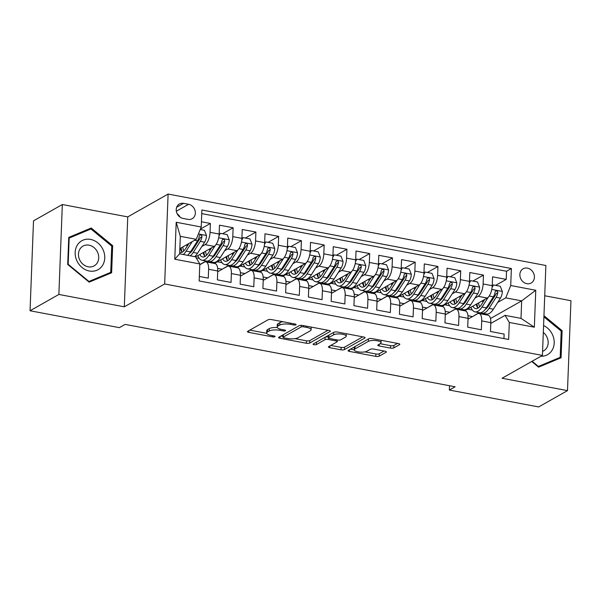 <?xml version="1.0" encoding="UTF-8"?>
<svg xmlns="http://www.w3.org/2000/svg" width="601" height="601" viewBox="0 0 601 601"><rect width="100%" height="100%" fill="white"/><g stroke="black" fill="none" stroke-linecap="round" stroke-linejoin="round"><path stroke-width="0.9" d="M295.947 324.795A1.75 0.533 -177.8 0 0 296.135 324.57A1.75 0.533 -177.8 0 0 295.174 324.052L271.442 319.567A2.509 0.759 -177.8 0 0 268.076 319.785L247.702 331.316A2.509 0.759 -177.8 0 0 247.439 331.639A2.509 0.759 -177.8 0 0 248.806 332.376L272.538 336.868A1.75 0.533 -177.8 0 0 274.897 336.71A1.75 0.533 -177.8 0 0 275.085 336.485A1.75 0.533 -177.8 0 0 274.124 335.967L271.051 335.388A8.016 2.442 -177.8 0 1 266.664 333.029A8.016 2.442 -177.8 0 1 267.528 331.985L269.225 331.023A8.016 2.442 -177.8 0 1 279.998 330.325L283.063 330.911A1.75 0.533 -177.8 0 0 285.422 330.753A1.75 0.533 -177.8 0 0 285.61 330.527A1.75 0.533 -177.8 0 0 284.649 330.009L281.576 329.431A8.016 2.442 -177.8 0 1 277.189 327.072A8.016 2.442 -177.8 0 1 278.053 326.027L279.75 325.066A8.016 2.442 -177.8 0 1 290.523 324.367L293.589 324.953A1.75 0.533 -177.8 0 0 295.947 324.795M527.438 268.129A8.166 6.979 60.5 0 0 523.118 268.797A8.166 6.979 60.5 0 0 520.12 276.986A8.166 6.979 60.5 0 0 526.844 283.68A8.166 6.979 60.5 0 0 531.164 283.011A8.166 6.979 60.5 0 0 534.161 274.822A8.166 6.979 60.5 0 0 527.438 268.129M390.455 348.099A2.509 0.759 -177.8 0 0 393.82 347.881L399.537 344.643A2.509 0.759 -177.8 0 0 399.808 344.32A2.509 0.759 -177.8 0 0 398.433 343.577L372.072 338.596A2.509 0.759 -177.8 0 0 368.706 338.814L348.34 350.345A2.509 0.759 -177.8 0 0 348.069 350.668A2.509 0.759 -177.8 0 0 349.436 351.405L375.798 356.393A2.509 0.759 -177.8 0 0 379.163 356.175L386.067 352.269A2.509 0.759 -177.8 0 0 386.338 351.938A2.509 0.759 -177.8 0 0 384.963 351.202L373.687 349.068A2.509 0.759 -177.8 0 0 370.321 349.286L366.895 351.224A6.701 2.036 -177.8 0 1 359.323 352.021A6.701 2.036 -177.8 0 1 354.222 349.842A6.701 2.036 -177.8 0 1 354.943 348.963L368.353 341.376A6.701 2.036 -177.8 0 1 375.925 340.579A6.701 2.036 -177.8 0 1 381.026 342.765A6.701 2.036 -177.8 0 1 380.305 343.637L378.074 344.899A2.509 0.759 -177.8 0 0 377.804 345.229A2.509 0.759 -177.8 0 0 379.171 345.966L390.455 348.099L390.545 345.665A2.509 0.759 -177.8 0 0 393.91 345.447L397.516 343.404M502.068 378.254L567.494 390.627L538.669 406.945L449.353 390.049L455.115 386.789L125.136 324.39L119.374 327.65L30.05 310.762L58.875 294.445L124.302 306.818L164.659 283.972L542.425 355.416L502.068 378.254M330.062 331.504A2.509 0.759 -177.8 0 0 330.332 331.181A2.509 0.759 -177.8 0 0 328.965 330.445L302.603 325.457A2.509 0.759 -177.8 0 0 299.238 325.674L278.864 337.206A2.509 0.759 -177.8 0 0 278.594 337.537A2.509 0.759 -177.8 0 0 279.968 338.273L306.33 343.254A2.509 0.759 -177.8 0 0 309.695 343.036L330.062 331.504L330.092 330.835M337.341 332.03L363.695 337.011A2.509 0.759 -177.8 0 1 365.07 337.747A2.509 0.759 -177.8 0 1 364.799 338.078L344.426 349.602A2.509 0.759 -177.8 0 1 341.06 349.82L329.784 347.694A2.509 0.759 -177.8 0 1 328.409 346.95A2.509 0.759 -177.8 0 1 328.679 346.627L336.943 341.954A2.509 0.759 -177.8 0 0 337.214 341.623A2.509 0.759 -177.8 0 0 335.839 340.887L328.356 339.475A2.509 0.759 -177.8 0 0 324.991 339.693L316.389 344.561A1.75 0.533 -177.8 0 1 314.406 344.764A1.75 0.533 -177.8 0 1 313.076 344.193A1.75 0.533 -177.8 0 1 313.264 343.967L333.976 332.248A2.509 0.759 -177.8 0 1 337.341 332.03M495.652 285.385L506.222 279.397L492.572 276.821L492.227 285.685L483.129 283.965A10.209 4.297 100.7 0 1 478.141 296.301L474.97 298.096M472.897 281.08L483.467 275.1L469.809 272.516L469.471 281.388L460.366 279.66A10.209 4.297 100.7 0 1 455.385 291.996L452.207 293.791M450.134 276.776L460.712 270.796L447.054 268.211L446.716 277.084L437.611 275.363A10.209 4.297 100.7 0 1 432.622 287.691L429.452 289.487M427.379 272.471L437.949 266.491L424.298 263.907L423.96 272.779L414.855 271.059A10.209 4.297 100.7 0 1 409.867 283.387L406.697 285.182M404.623 268.174L415.193 262.186L401.543 259.602L401.198 268.474L392.1 266.754A10.209 4.297 100.7 0 1 387.112 279.082L383.941 280.877M381.868 263.869L392.438 257.882L378.78 255.297L378.442 264.17L369.337 262.449A10.209 4.297 100.7 0 1 364.356 274.777L361.186 276.573M359.105 259.564L369.683 253.577L356.025 251L355.687 259.865L346.582 258.145A10.209 4.297 100.7 0 1 341.601 270.48L338.423 272.276M336.35 255.26L346.927 249.272L333.27 246.695L332.931 255.56L323.826 253.84A10.209 4.297 100.7 0 1 318.838 266.175L315.668 267.971M313.594 250.955L324.164 244.975L310.514 242.391L310.169 251.263L301.071 249.535A10.209 4.297 100.7 0 1 296.083 261.871L292.912 263.666M290.839 246.65L301.409 240.67L287.759 238.086L287.413 246.958L278.308 245.238A10.209 4.297 100.7 0 1 273.327 257.566L270.157 259.362M268.084 242.346L278.654 236.366L264.996 233.781L264.658 242.654L255.553 240.933A10.209 4.297 100.7 0 1 250.572 253.261L247.394 255.057M245.321 238.049L255.898 232.061L242.241 229.477L241.903 238.349L232.797 236.629A10.209 4.297 100.7 0 1 227.809 248.957L224.639 250.752M222.565 233.744L233.135 227.756L219.485 225.18L219.14 234.044A10.209 4.297 100.7 0 1 214.159 246.38L195.603 256.882M199.329 276.445L208.284 278.135L208.622 269.263A10.209 4.297 100.7 0 0 205.91 261.841A10.209 4.297 100.7 0 0 204.385 262.156L199.78 264.763M205.91 261.841L215.008 263.561A10.209 4.297 100.7 0 1 217.727 270.983L217.382 279.856L231.039 282.44L231.377 273.568A10.209 4.297 100.7 0 0 228.665 266.145A10.209 4.297 100.7 0 0 227.14 266.453L217.69 271.802M228.665 266.145L237.763 267.866A10.209 4.297 -79.3 0 1 240.483 275.288L240.137 284.16L253.795 286.745L254.133 277.872A10.209 4.297 100.7 0 0 251.421 270.45A10.209 4.297 100.7 0 0 249.896 270.758L240.453 276.107M251.421 270.45L260.526 272.17A10.209 4.297 -79.3 0 1 263.238 279.593L262.9 288.465L276.55 291.042L276.896 282.177A10.209 4.297 100.7 0 0 274.176 274.755A10.209 4.297 100.7 0 0 272.651 275.063L263.208 280.412M274.176 274.755L283.281 276.475A10.209 4.297 -79.3 0 1 285.993 283.897L285.655 292.77L299.306 295.346L299.651 286.474A10.209 4.297 100.7 0 0 296.932 279.052A10.209 4.297 100.7 0 0 295.414 279.367L285.963 284.716M296.932 279.052L306.037 280.78A10.209 4.297 -79.3 0 1 308.749 288.202L308.411 297.067L322.068 299.651L322.406 290.779A10.209 4.297 100.7 0 0 319.694 283.356A10.209 4.297 100.7 0 0 318.169 283.672L308.719 289.021M319.694 283.356L328.792 285.077A10.209 4.297 -79.3 0 1 331.512 292.499L331.166 301.371L344.824 303.956L345.162 295.083A10.209 4.297 100.7 0 0 342.45 287.661A10.209 4.297 100.7 0 0 340.925 287.977L331.482 293.326M342.45 287.661L351.555 289.381A10.209 4.297 -79.3 0 1 354.267 296.804L353.929 305.676L367.579 308.26L367.917 299.388A10.209 4.297 100.7 0 0 365.205 291.966A10.209 4.297 100.7 0 0 363.68 292.281L354.237 297.623M365.205 291.966L374.31 293.686A10.209 4.297 -79.3 0 1 377.022 301.109L376.684 309.981L390.334 312.565L390.68 303.693A10.209 4.297 100.7 0 0 387.961 296.27A10.209 4.297 100.7 0 0 386.443 296.578L376.992 301.927M387.961 296.27L397.066 297.991A10.209 4.297 -79.3 0 1 399.778 305.413L399.44 314.285L413.097 316.862L413.435 307.997A10.209 4.297 100.7 0 0 410.723 300.575A10.209 4.297 100.7 0 0 409.198 300.883L399.748 306.232M410.723 300.575L419.821 302.295A10.209 4.297 -79.3 0 1 422.541 309.718L422.195 318.59L435.853 321.167L436.191 312.302A10.209 4.297 100.7 0 0 433.479 304.872A10.209 4.297 100.7 0 0 431.954 305.188L422.503 310.537M433.479 304.872L442.584 306.6A10.209 4.297 -79.3 0 1 445.296 314.022L444.958 322.887L458.608 325.472L458.946 316.599A10.209 4.297 100.7 0 0 456.234 309.177A10.209 4.297 100.7 0 0 454.709 309.492L445.266 314.841M456.234 309.177L465.339 310.897A10.209 4.297 -79.3 0 1 468.051 318.327L467.713 327.192L481.363 329.776L481.709 320.904A10.209 4.297 100.7 0 0 478.989 313.482A10.209 4.297 100.7 0 0 477.464 313.797L468.021 319.146M456.752 308.403L455.257 309.252M492.227 285.685A10.209 4.297 -79.3 0 1 487.246 298.021L464.701 310.777M433.997 304.098L432.502 304.947M469.471 281.388A10.209 4.297 -79.3 0 1 464.483 293.716L441.945 306.48M411.242 299.794L409.739 300.643M446.716 277.084A10.209 4.297 -79.3 0 1 441.727 289.412L419.182 302.175M388.479 295.497L386.984 296.338M423.96 272.779A10.209 4.297 -79.3 0 1 418.972 285.107L396.427 297.871M365.724 291.192L364.229 292.033M401.198 268.474A10.209 4.297 -79.3 0 1 396.217 280.802L373.672 293.566M342.968 286.887L341.473 287.736M378.442 264.17A10.209 4.297 -79.3 0 1 373.454 276.505L350.916 289.261M320.213 282.583L318.718 283.432M355.687 259.865A10.209 4.297 -79.3 0 1 350.699 272.2L328.154 284.957M297.45 278.278L295.955 279.127M332.931 255.56A10.209 4.297 -79.3 0 1 327.943 267.896L305.398 280.652M274.695 273.973L273.2 274.822M310.169 251.263A10.209 4.297 -79.3 0 1 305.188 263.591L282.643 276.355M251.939 269.676L250.444 270.518M287.413 246.958A10.209 4.297 -79.3 0 1 282.432 259.286L259.887 272.05M229.184 265.372L227.689 266.213M264.658 242.654A10.209 4.297 -79.3 0 1 259.67 254.982L237.125 267.745M206.421 261.067L204.926 261.908M241.903 238.349A10.209 4.297 -79.3 0 1 236.914 250.685L214.369 263.441M182.989 218.411L188 219.357A7.911 6.761 60.5 0 0 192.185 218.711A7.911 6.761 60.5 0 0 195.092 210.778A7.911 6.761 60.5 0 0 188.579 204.295L183.568 203.348A7.911 6.761 60.5 0 0 179.383 203.994A7.911 6.761 60.5 0 0 176.476 211.928A7.911 6.761 60.5 0 0 182.989 218.411M164.659 283.972L168.107 194.055L545.881 265.492L542.425 355.416M506.222 279.397L506.538 271.261L511.376 268.519L201.883 209.989L201.23 227.005L196.242 239.333L179.842 248.619M511.376 268.519L510.722 285.528L535.761 290.26L534.342 327.199L509.302 322.467L508.649 339.482L199.156 280.952L199.81 263.944L174.778 259.204L176.198 222.265L201.23 227.005M200.373 229.116L210.38 223.452L210.042 232.324A10.209 4.297 100.7 0 1 205.054 244.66L201.883 246.455M503.946 338.588L504.119 334.081L490.469 331.497L490.807 322.624A10.209 4.297 -79.3 0 0 488.095 315.202L478.989 313.482M233.135 227.756L232.797 236.629M255.898 232.061L255.553 240.933M278.654 236.366L278.308 245.238M301.409 240.67L301.071 249.535M324.164 244.975L323.826 253.84M346.927 249.272L346.582 258.145M369.683 253.577L369.337 262.449M392.438 257.882L392.1 266.754M415.193 262.186L414.855 271.059M437.949 266.491L437.611 275.363M460.712 270.796L460.366 279.66M483.467 275.1L483.129 283.965M506.538 271.261L201.741 213.618M210.38 223.452L201.433 221.761M490.484 318.522L521.668 300.876L505.742 297.863L497.726 302.401M479.508 312.708L478.013 313.557M196.242 239.333L180.315 236.321L179.639 253.817L195.573 256.83L199.81 263.944M124.302 306.818L127.758 216.901L62.331 204.528L58.875 294.445M62.331 204.528L33.506 220.845L30.05 310.762M567.494 390.627L570.95 300.71L544.716 295.752M127.758 216.901L168.107 194.055M449.518 385.729L449.353 390.049M490.777 323.443L505.065 315.36L520.999 318.372L521.668 300.876L535.761 290.26M449.548 312.415L456.437 308.343M445.213 311.423L449.556 312.242M426.793 308.11L433.674 304.046M422.458 307.119L426.8 307.937M404.037 303.805L410.919 299.741M399.703 302.814L404.037 303.633M381.274 299.501L388.163 295.437M376.947 298.509L381.282 299.328M358.519 295.204L365.408 291.132M354.192 294.205L358.527 295.023M335.764 290.899L342.645 286.827M331.429 289.9L335.771 290.726M313.008 286.594L319.89 282.523M308.674 285.595L313.016 286.422M290.245 282.29L297.134 278.225M285.918 281.298L290.253 282.117M267.49 277.985L274.379 273.921M263.163 276.993L267.498 277.812M244.735 273.68L251.616 269.616M240.4 272.689L244.742 273.508M221.979 269.376L228.861 265.311M217.645 268.384L221.987 269.203M472.303 316.719L479.192 312.648M467.976 315.72L472.311 316.547M199.787 264.583L206.105 261.007M196.144 257.791L199.292 258.385M217.292 261.788L222.047 262.69M240.047 266.093L244.802 266.994M262.81 270.397L267.565 271.291M285.565 274.702L290.321 275.596M308.321 278.999L313.076 279.901M331.076 283.304L335.831 284.205M353.831 287.609L358.594 288.51M376.594 291.913L381.35 292.815M399.349 296.218L404.105 297.112M422.105 300.523L426.86 301.417M444.86 304.82L449.616 305.721M509.302 322.467L505.065 315.36M505.742 297.863L510.722 285.528M467.623 309.124L472.378 310.026M180.315 236.321L176.198 222.265M179.639 253.817L174.778 259.204M534.342 327.199L520.999 318.372M180.015 217.126A7.911 6.761 60.5 0 0 177.145 213.738M89.143 282.162L111.628 272.771L112.665 245.696L91.224 227.997L68.747 237.387L67.703 264.47L89.143 282.162M531.712 361.471L538.601 367.151L561.079 357.768L562.123 330.685L543.95 315.69M86.499 230.837L68.717 238.116M86.386 230.739L91.224 227.997M111.733 246.222L112.665 245.696M561.184 331.219L562.123 330.685M282.951 321.745A8.016 2.442 -177.8 0 0 279.841 322.639L279.75 325.066M277.189 327.072L277.279 324.645A8.016 2.442 -177.8 0 1 278.143 323.601L279.841 322.639M277.324 327.553A8.016 2.442 -177.8 0 0 269.316 328.597L269.225 331.023M266.664 333.029L266.754 330.603A8.016 2.442 -177.8 0 1 267.618 329.558L269.316 328.597M249.813 330.122L266.709 333.315M294.911 338.648L306.42 340.827A2.509 0.759 -177.8 0 0 309.785 340.609L328.048 330.272M280.975 336.012L283.086 336.41M303.475 326.816A1.75 0.533 -177.8 0 0 301.124 326.974L283.236 337.093A1.75 0.533 -177.8 0 0 283.048 337.319A1.75 0.533 -177.8 0 0 284.01 337.837L287.248 338.453A8.016 2.442 -177.8 0 0 298.021 337.754L310.244 330.835A8.016 2.442 -177.8 0 0 311.108 329.791A8.016 2.442 -177.8 0 0 306.713 327.432L303.475 326.816L303.52 325.629M283.221 334.742A1.75 0.533 -177.8 0 0 283.146 334.892L283.048 337.319M311.108 329.791L311.198 327.357A8.016 2.442 -177.8 0 0 311.153 327.079M362.779 336.838L344.523 347.175L344.426 349.602M330.79 345.432L341.158 347.393A2.509 0.759 -177.8 0 0 344.523 347.175M328.597 337.071L328.446 337.041A2.509 0.759 -177.8 0 0 325.261 337.176M345.515 337.101A6.701 2.036 -177.8 0 0 346.236 336.222A6.701 2.036 -177.8 0 0 341.135 334.043A6.701 2.036 -177.8 0 0 333.563 334.84L328.837 337.514A2.509 0.759 -177.8 0 0 328.567 337.837A2.509 0.759 -177.8 0 0 329.941 338.573L337.424 339.993A2.509 0.759 -177.8 0 0 340.79 339.775L345.515 337.101M346.236 336.222L346.334 333.795A6.701 2.036 -177.8 0 0 346.326 333.728M334.479 332.053A6.701 2.036 -177.8 0 0 333.931 332.27M328.8 335.178A2.509 0.759 -177.8 0 0 328.664 335.411L328.567 337.837M380.178 343.704L390.545 345.665M381.124 340.331A6.701 2.036 -177.8 0 0 381.124 340.309L381.026 342.765M354.808 346.687A6.701 2.036 -177.8 0 0 354.312 347.408L354.222 349.842L350.443 349.151M364.875 351.878L375.888 353.959A2.509 0.759 -177.8 0 0 379.254 353.741L384.047 351.029M188.894 243.495L185.589 248.656A16.212 6.821 100.7 0 1 179.819 252.66A16.212 6.821 100.7 0 1 179.684 252.63M192.23 241.602L186.152 251.098A19.532 8.211 100.7 0 1 183.275 254.508M200.216 229.514L204.423 230.311L206.511 235.6A6.769 2.847 100.7 0 1 204.61 242.188L197.526 253.254A19.532 8.211 100.7 0 1 194.656 256.657M186.949 246.53A16.212 6.821 100.7 0 1 186.866 244.645M190.329 255.838A19.532 8.211 -79.3 0 0 193.206 252.435L200.291 241.369A6.769 2.847 -79.3 0 0 201.974 236.689L201.816 235.667L200.659 234.878L199.802 235.149L199.247 236.17A6.769 2.847 100.7 0 1 197.556 240.851L190.472 251.917A19.532 8.211 100.7 0 1 187.602 255.32M181.194 247.852A19.532 8.211 -79.3 0 0 181.983 252.029M180.375 248.318A16.212 6.821 -79.3 0 0 182.141 252.217M201.974 236.689L200.313 237.628A3.448 1.45 100.7 0 1 199.727 238.928L192.643 249.993A16.212 6.821 100.7 0 1 189.405 253.427M183.793 250.94A16.212 6.821 100.7 0 1 182.764 246.966M90.563 239.416A16.595 14.184 60.5 0 0 75.163 252.412A16.595 14.184 60.5 0 0 89.346 271.006A16.595 14.184 60.5 0 0 104.747 258.009A16.595 14.184 60.5 0 0 90.563 239.416M89.008 245.17A11.359 9.714 60.5 0 0 82.998 246.094A11.359 9.714 60.5 0 0 78.829 257.491A11.359 9.714 60.5 0 0 88.174 266.799A11.359 9.714 60.5 0 0 94.184 265.867A11.359 9.714 60.5 0 0 98.354 254.478A11.359 9.714 60.5 0 0 89.008 245.17M110.727 272.351L88.948 281.448L68.176 264.305L69.183 238.071L90.961 228.973L111.741 246.117L110.727 272.351L106.114 274.965L89.061 282.087M88.557 281.674L88.948 281.448M67.778 264.53L68.176 264.305M68.709 238.334L69.183 238.071M540.96 356.243A16.595 14.184 60.5 0 0 551.913 350.526A16.595 14.184 60.5 0 0 543.574 325.554M542.583 351.367A11.359 9.714 60.5 0 0 543.642 350.864A11.359 9.714 60.5 0 0 546.61 348.039A11.359 9.714 60.5 0 0 543.304 332.436M543.905 316.847L561.191 331.106L560.185 357.347L555.572 359.954L538.511 367.083M560.185 357.347L538.398 366.445L532.11 361.254M538.008 366.663L538.398 366.445M211.65 247.8L208.344 252.961A16.212 6.821 100.7 0 1 202.575 256.965A16.212 6.821 100.7 0 1 199.787 254.516M215.256 245.486L208.908 255.402A19.532 8.211 100.7 0 1 201.959 260.225A19.532 8.211 100.7 0 1 197.879 255.59M219.147 234.007L220.357 233.323L227.178 234.615L229.266 239.904A6.769 2.847 100.7 0 1 227.373 246.493L220.289 257.551A19.532 8.211 100.7 0 1 213.332 262.374L209.013 261.555A19.532 8.211 -79.3 0 0 215.962 256.74L223.046 245.674A6.769 2.847 -79.3 0 0 224.736 240.993L224.571 239.964L223.414 239.183L222.565 239.446L222.002 240.475A6.769 2.847 100.7 0 1 220.312 245.155L213.235 256.221A19.532 8.211 100.7 0 1 206.278 261.044L201.959 260.225M209.704 250.835A16.212 6.821 100.7 0 1 209.621 248.949M220.357 233.323L219.012 235.735M203.949 252.157A19.532 8.211 -79.3 0 0 204.746 256.334M207.698 261.022A19.532 8.211 -79.3 0 0 209.013 261.555M203.13 252.615A16.212 6.821 -79.3 0 0 204.896 256.522M224.736 240.993L223.076 241.933A3.448 1.45 100.7 0 1 222.483 243.232L215.398 254.298A16.212 6.821 100.7 0 1 212.161 257.731M206.549 255.245A16.212 6.821 100.7 0 1 205.519 251.271M234.405 252.104L231.1 257.266A16.212 6.821 100.7 0 1 225.33 261.27A16.212 6.821 100.7 0 1 222.543 258.813M238.011 249.791L231.663 259.707A19.532 8.211 100.7 0 1 224.714 264.53A19.532 8.211 100.7 0 1 220.635 259.895M241.903 238.312L243.112 237.628L249.941 238.92L252.029 244.209A6.769 2.847 100.7 0 1 250.129 250.797L243.044 261.856A19.532 8.211 100.7 0 1 236.095 266.679L231.768 265.86A19.532 8.211 -79.3 0 0 238.717 261.037L245.801 249.978A6.769 2.847 -79.3 0 0 247.492 245.298L247.327 244.269L246.17 243.48L245.321 243.751L244.757 244.78A6.769 2.847 100.7 0 1 243.074 249.46L235.99 260.526A19.532 8.211 100.7 0 1 229.034 265.341L224.714 264.53M232.467 255.132A16.212 6.821 100.7 0 1 232.377 253.246M243.112 237.628L241.767 240.039M226.705 256.462A19.532 8.211 -79.3 0 0 227.501 260.631M230.453 265.326A19.532 8.211 -79.3 0 0 231.768 265.86M225.886 256.92A16.212 6.821 -79.3 0 0 227.651 260.826M247.492 245.298L245.832 246.237A3.448 1.45 100.7 0 1 245.238 247.537L238.154 258.595A16.212 6.821 100.7 0 1 234.916 262.036M229.312 259.549A16.212 6.821 100.7 0 1 228.275 255.568M257.16 256.402L253.855 261.57A16.212 6.821 100.7 0 1 248.085 265.567A16.212 6.821 100.7 0 1 245.298 263.118M260.774 254.095L254.426 264.012A19.532 8.211 100.7 0 1 247.469 268.827A19.532 8.211 100.7 0 1 243.397 264.2M264.658 242.616L265.867 241.933L272.696 243.225L274.785 248.513A6.769 2.847 100.7 0 1 272.884 255.094L265.8 266.16A19.532 8.211 100.7 0 1 258.851 270.983L254.524 270.165A19.532 8.211 -79.3 0 0 261.48 265.341L268.557 254.283A6.769 2.847 -79.3 0 0 270.247 249.595L270.089 248.574L268.925 247.785L268.076 248.055L267.513 249.084A6.769 2.847 100.7 0 1 265.83 253.765L258.746 264.831A19.532 8.211 100.7 0 1 251.796 269.646L247.469 268.827M255.222 259.437A16.212 6.821 100.7 0 1 255.132 257.551M265.867 241.933L264.53 244.344M249.468 260.759A19.532 8.211 -79.3 0 0 250.256 264.936M253.209 269.631A19.532 8.211 -79.3 0 0 254.524 270.165M248.649 261.225A16.212 6.821 -79.3 0 0 250.407 265.124M270.247 249.595L268.587 250.534A3.448 1.45 100.7 0 1 267.993 251.842L260.909 262.9A16.212 6.821 100.7 0 1 257.679 266.341M252.067 263.847A16.212 6.821 100.7 0 1 251.03 259.872M279.923 260.706L276.618 265.875A16.212 6.821 100.7 0 1 270.841 269.872A16.212 6.821 100.7 0 1 268.054 267.422M283.529 258.4L277.181 268.316A19.532 8.211 100.7 0 1 270.225 273.132A19.532 8.211 100.7 0 1 266.153 268.504M287.413 246.921L288.623 246.237L295.452 247.522L297.54 252.818A6.769 2.847 100.7 0 1 295.639 259.399L288.555 270.465A19.532 8.211 100.7 0 1 281.606 275.288L277.279 274.469A19.532 8.211 -79.3 0 0 284.235 269.646L291.32 258.58A6.769 2.847 -79.3 0 0 293.003 253.9L292.845 252.878L291.688 252.089L290.831 252.36L290.275 253.389A6.769 2.847 100.7 0 1 288.585 258.069L281.501 269.128A19.532 8.211 100.7 0 1 274.552 273.951L270.225 273.132M277.978 263.741A16.212 6.821 100.7 0 1 277.895 261.856M288.623 246.237L287.286 248.649M272.223 265.064A19.532 8.211 -79.3 0 0 273.012 269.24M275.972 273.936A19.532 8.211 -79.3 0 0 277.279 274.469M271.404 265.529A16.212 6.821 -79.3 0 0 273.17 269.428M293.003 253.9L291.342 254.839A3.448 1.45 100.7 0 1 290.756 256.139L283.672 267.205A16.212 6.821 100.7 0 1 280.434 270.645M274.822 268.151A16.212 6.821 100.7 0 1 273.786 264.177M302.679 265.011L299.373 270.172A16.212 6.821 100.7 0 1 293.604 274.176A16.212 6.821 100.7 0 1 290.816 271.727M306.285 262.705L299.937 272.614A19.532 8.211 100.7 0 1 292.988 277.437A19.532 8.211 100.7 0 1 288.908 272.801M310.176 251.226L311.378 250.534L318.207 251.827L320.295 257.123A6.769 2.847 100.7 0 1 318.395 263.704L311.318 274.77A19.532 8.211 100.7 0 1 304.361 279.593L300.042 278.774A19.532 8.211 -79.3 0 0 306.991 273.951L314.075 262.885A6.769 2.847 -79.3 0 0 315.758 258.205L315.6 257.183L314.443 256.394L313.031 257.686A6.769 2.847 100.7 0 1 311.341 262.374L304.264 273.432A19.532 8.211 100.7 0 1 297.307 278.255L292.988 277.437M300.733 268.046A16.212 6.821 100.7 0 1 300.65 266.16M311.378 250.534L310.041 252.953M294.978 269.368A19.532 8.211 -79.3 0 0 295.775 273.545M298.727 278.24A19.532 8.211 -79.3 0 0 300.042 278.774M294.159 269.834A16.212 6.821 -79.3 0 0 295.925 273.733M315.758 258.205L314.105 259.144A3.448 1.45 100.7 0 1 313.512 260.443L306.427 271.509A16.212 6.821 100.7 0 1 303.189 274.95M297.578 272.456A16.212 6.821 100.7 0 1 296.548 268.482M325.434 269.316L322.128 274.477A16.212 6.821 100.7 0 1 316.359 278.481A16.212 6.821 100.7 0 1 313.572 276.032M329.04 267.002L322.692 276.918A19.532 8.211 100.7 0 1 315.743 281.741A19.532 8.211 100.7 0 1 311.664 277.106M332.931 255.523L334.141 254.839L340.962 256.131L343.051 261.42A6.769 2.847 100.7 0 1 341.158 268.008L334.073 279.074A19.532 8.211 100.7 0 1 327.117 283.89L322.797 283.079A19.532 8.211 -79.3 0 0 329.746 278.255L336.83 267.19A6.769 2.847 -79.3 0 0 338.521 262.509L338.355 261.488L337.199 260.699L335.786 261.991A6.769 2.847 100.7 0 1 334.103 266.671L327.019 277.737A19.532 8.211 100.7 0 1 320.063 282.56L315.743 281.741M323.496 272.351A16.212 6.821 100.7 0 1 323.406 270.465M334.141 254.839L332.796 257.251M317.734 273.673A19.532 8.211 -79.3 0 0 318.53 277.85M321.482 282.538A19.532 8.211 -79.3 0 0 322.797 283.079M316.915 274.139A16.212 6.821 -79.3 0 0 318.68 278.038M338.521 262.509L336.86 263.448A3.448 1.45 100.7 0 1 336.267 264.748L329.183 275.814A16.212 6.821 100.7 0 1 325.945 279.255M320.341 276.76A16.212 6.821 100.7 0 1 319.304 272.786M348.189 273.62L344.884 278.781A16.212 6.821 100.7 0 1 339.114 282.786A16.212 6.821 100.7 0 1 336.327 280.336M351.795 271.306L345.447 281.223A19.532 8.211 100.7 0 1 338.498 286.046A19.532 8.211 100.7 0 1 334.426 281.411M355.687 259.827L356.896 259.144L363.725 260.436L365.814 265.725A6.769 2.847 100.7 0 1 363.913 272.313L356.829 283.379A19.532 8.211 100.7 0 1 349.88 288.195L345.552 287.376A19.532 8.211 -79.3 0 0 352.509 282.56L359.586 271.494A6.769 2.847 -79.3 0 0 361.276 266.814L361.118 265.785L359.954 265.003L359.105 265.266L358.542 266.296A6.769 2.847 100.7 0 1 356.859 270.976L349.774 282.042A19.532 8.211 100.7 0 1 342.825 286.865L338.498 286.046M346.251 276.655A16.212 6.821 100.7 0 1 346.161 274.77M356.896 259.144L355.552 261.555M340.489 277.978A19.532 8.211 -79.3 0 0 341.285 282.154M344.238 286.842A19.532 8.211 -79.3 0 0 345.552 287.376M339.678 278.436A16.212 6.821 -79.3 0 0 341.436 282.342M361.276 266.814L359.616 267.753A3.448 1.45 100.7 0 1 359.022 269.053L351.938 280.119A16.212 6.821 100.7 0 1 348.708 283.552M343.096 281.065A16.212 6.821 100.7 0 1 342.059 277.091M370.952 277.925L367.647 283.086A16.212 6.821 100.7 0 1 361.87 287.09A16.212 6.821 100.7 0 1 359.082 284.634M374.558 275.611L368.21 285.528A19.532 8.211 100.7 0 1 361.254 290.351A19.532 8.211 100.7 0 1 357.182 285.715M378.442 264.132L379.652 263.448L386.481 264.74L388.569 270.029A6.769 2.847 100.7 0 1 386.668 276.618L379.584 287.676A19.532 8.211 100.7 0 1 372.635 292.499L368.308 291.68A19.532 8.211 -79.3 0 0 375.264 286.865L382.349 275.799A6.769 2.847 -79.3 0 0 384.031 271.119L383.874 270.089L382.709 269.308L381.86 269.571L381.304 270.6A6.769 2.847 100.7 0 1 379.614 275.281L372.53 286.346A19.532 8.211 100.7 0 1 365.581 291.169L361.254 290.351M369.006 280.952A16.212 6.821 100.7 0 1 368.916 279.067M379.652 263.448L378.314 265.86M363.252 282.282A19.532 8.211 -79.3 0 0 364.041 286.452M367.001 291.147A19.532 8.211 -79.3 0 0 368.308 291.68M362.433 282.74A16.212 6.821 -79.3 0 0 364.198 286.647M384.031 271.119L382.371 272.058A3.448 1.45 100.7 0 1 381.778 273.357L374.701 284.423A16.212 6.821 100.7 0 1 371.463 287.856M365.851 285.37A16.212 6.821 100.7 0 1 364.815 281.396M393.708 282.222L390.402 287.391A16.212 6.821 100.7 0 1 384.632 291.387A16.212 6.821 100.7 0 1 381.845 288.938M397.314 279.916L390.966 289.832A19.532 8.211 100.7 0 1 384.016 294.655A19.532 8.211 100.7 0 1 379.937 290.02M401.198 268.437L402.407 267.753L409.236 269.045L411.324 274.334A6.769 2.847 100.7 0 1 409.424 280.922L402.347 291.981A19.532 8.211 100.7 0 1 395.39 296.804L391.071 295.985A19.532 8.211 -79.3 0 0 398.02 291.162L405.104 280.104A6.769 2.847 -79.3 0 0 406.787 275.416L406.629 274.394L405.472 273.605L404.616 273.876L404.06 274.905A6.769 2.847 100.7 0 1 402.37 279.585L395.285 290.651A19.532 8.211 100.7 0 1 388.336 295.467L384.016 294.655M391.762 285.257A16.212 6.821 100.7 0 1 391.679 283.371M402.407 267.753L401.07 270.165M386.007 286.587A19.532 8.211 -79.3 0 0 386.796 290.756M389.756 295.452A19.532 8.211 -79.3 0 0 391.071 295.985M385.188 287.045A16.212 6.821 -79.3 0 0 386.954 290.944M406.787 275.416L405.134 276.355A3.448 1.45 100.7 0 1 404.541 277.662L397.456 288.72A16.212 6.821 100.7 0 1 394.218 292.161M388.607 289.674A16.212 6.821 100.7 0 1 387.577 285.693M416.463 286.527L413.157 291.695A16.212 6.821 100.7 0 1 407.388 295.692A16.212 6.821 100.7 0 1 404.601 293.243M420.069 284.22L413.721 294.137A19.532 8.211 100.7 0 1 406.772 298.952A19.532 8.211 100.7 0 1 402.693 294.325M423.96 272.741L425.17 272.058L431.991 273.35L434.08 278.639A6.769 2.847 100.7 0 1 432.187 285.22L425.102 296.285A19.532 8.211 100.7 0 1 418.146 301.109L413.826 300.29A19.532 8.211 -79.3 0 0 420.775 295.467L427.859 284.408A6.769 2.847 -79.3 0 0 429.55 279.72L429.384 278.699L428.228 277.91L427.379 278.18L426.815 279.21A6.769 2.847 100.7 0 1 425.132 283.89L418.048 294.948A19.532 8.211 100.7 0 1 411.092 299.771L406.772 298.952M414.517 289.562A16.212 6.821 100.7 0 1 414.435 287.676M425.17 272.058L423.825 274.469M408.763 290.884A19.532 8.211 -79.3 0 0 409.559 295.061M412.511 299.756A19.532 8.211 -79.3 0 0 413.826 300.29M407.944 291.35A16.212 6.821 -79.3 0 0 409.709 295.249M429.55 279.72L427.889 280.659A3.448 1.45 100.7 0 1 427.296 281.967L420.212 293.025A16.212 6.821 100.7 0 1 416.974 296.466M411.362 293.972A16.212 6.821 100.7 0 1 410.333 289.998M439.218 290.831L435.913 295.993A16.212 6.821 100.7 0 1 430.143 299.997A16.212 6.821 100.7 0 1 427.356 297.548M442.824 288.525L436.476 298.434A19.532 8.211 100.7 0 1 429.527 303.257A19.532 8.211 100.7 0 1 425.448 298.629M446.716 277.046L447.925 276.362L454.754 277.647L456.843 282.943A6.769 2.847 100.7 0 1 454.942 289.524L447.858 300.59A19.532 8.211 100.7 0 1 440.909 305.413L436.581 304.594A19.532 8.211 -79.3 0 0 443.53 299.771L450.615 288.705A6.769 2.847 -79.3 0 0 452.305 284.025L452.147 283.003L450.983 282.215L449.571 283.507A6.769 2.847 100.7 0 1 447.888 288.195L440.803 299.253A19.532 8.211 100.7 0 1 433.854 304.076L429.527 303.257M437.28 293.866A16.212 6.821 100.7 0 1 437.19 291.981M447.925 276.362L446.581 278.774M431.518 295.189A19.532 8.211 -79.3 0 0 432.314 299.366M435.267 304.061A19.532 8.211 -79.3 0 0 436.581 304.594M430.707 295.654A16.212 6.821 -79.3 0 0 432.465 299.553M452.305 284.025L450.645 284.964A3.448 1.45 100.7 0 1 450.051 286.264L442.967 297.33A16.212 6.821 100.7 0 1 439.729 300.77M434.125 298.276A16.212 6.821 100.7 0 1 433.088 294.302M461.974 295.136L458.668 300.297A16.212 6.821 100.7 0 1 452.899 304.301A16.212 6.821 100.7 0 1 450.111 301.852M465.587 292.822L459.239 302.739A19.532 8.211 100.7 0 1 452.283 307.562A19.532 8.211 100.7 0 1 448.211 302.927M469.471 281.343L470.681 280.659L477.51 281.952L479.598 287.248A6.769 2.847 100.7 0 1 477.697 293.829L470.613 304.895A19.532 8.211 100.7 0 1 463.664 309.71L459.337 308.899A19.532 8.211 -79.3 0 0 466.293 304.076L473.378 293.01A6.769 2.847 -79.3 0 0 475.06 288.33L474.903 287.308L473.738 286.519L472.889 286.79L472.333 287.811A6.769 2.847 100.7 0 1 470.643 292.492L463.559 303.558A19.532 8.211 100.7 0 1 456.61 308.381L452.283 307.562M460.035 298.171A16.212 6.821 100.7 0 1 459.945 296.285M470.681 280.659L469.343 283.071M454.281 299.493A19.532 8.211 -79.3 0 0 455.07 303.67M458.022 308.358A19.532 8.211 -79.3 0 0 459.337 308.899M453.462 299.959A16.212 6.821 -79.3 0 0 455.227 303.858M475.06 288.33L473.4 289.269A3.448 1.45 100.7 0 1 472.807 290.568L465.722 301.634A16.212 6.821 100.7 0 1 462.492 305.075M456.88 302.581A16.212 6.821 100.7 0 1 455.843 298.607M484.737 299.441L481.431 304.602A16.212 6.821 100.7 0 1 475.661 308.606A16.212 6.821 100.7 0 1 472.867 306.157M488.343 297.127L481.994 307.043A19.532 8.211 100.7 0 1 475.038 311.866A19.532 8.211 100.7 0 1 470.966 307.231M492.227 285.648L493.436 284.964L500.265 286.256L502.353 291.545A6.769 2.847 100.7 0 1 500.453 298.134L493.368 309.199A19.532 8.211 100.7 0 1 486.419 314.015L482.092 313.196A19.532 8.211 -79.3 0 0 489.049 308.381L496.133 297.315A6.769 2.847 -79.3 0 0 497.816 292.634L497.658 291.613L496.501 290.824L495.645 291.094L495.089 292.116A6.769 2.847 100.7 0 1 493.398 296.796L486.314 307.862A19.532 8.211 100.7 0 1 479.365 312.685L475.038 311.866M482.791 302.476A16.212 6.821 100.7 0 1 482.708 300.59M493.436 284.964L492.099 287.376M477.036 303.798A19.532 8.211 -79.3 0 0 477.825 307.975M480.785 312.663A19.532 8.211 -79.3 0 0 482.092 313.196M476.217 304.264A16.212 6.821 -79.3 0 0 477.983 308.163M497.816 292.634L496.156 293.573A3.448 1.45 100.7 0 1 495.57 294.873L488.485 305.939A16.212 6.821 100.7 0 1 485.247 309.372M479.636 306.886A16.212 6.821 100.7 0 1 478.606 302.912M487.246 298.021L478.141 296.301M464.483 293.716L455.385 291.996M441.727 289.412L432.622 287.691M418.972 285.107L409.867 283.387M396.217 280.802L387.112 279.082M373.454 276.505L364.356 274.777M350.699 272.2L341.601 270.48M327.943 267.896L318.838 266.175M305.188 263.591L296.083 261.871M282.432 259.286L273.327 257.566M259.67 254.982L250.572 253.261M236.914 250.685L227.809 248.957M214.159 246.38L205.054 244.66M217.727 270.983L208.622 269.263M490.807 322.624L481.709 320.904M468.051 318.327L458.946 316.599M445.296 314.022L436.191 312.302M422.541 309.718L413.435 307.997M399.778 305.413L390.68 303.693M377.022 301.109L367.917 299.388M354.267 296.804L345.162 295.083M331.512 292.499L322.406 290.779M308.749 288.202L299.651 286.474M285.993 283.897L276.896 282.177M263.238 279.593L254.133 277.872M240.483 275.288L231.377 273.568M219.14 234.044L210.042 232.324M176.671 207.247L183.568 203.348M176.333 211.221L188.579 204.295M290.568 323.18L290.523 324.367M278.143 323.601L278.053 326.027M283.109 329.724L283.063 330.911M280.043 329.07L279.998 330.325M267.618 329.558L267.528 331.985M272.584 335.681L272.538 336.868M248.874 330.655L248.806 332.376M293.641 323.766L293.589 324.953M309.785 340.609L309.695 343.036M306.42 340.827L306.33 343.254M280.036 336.545L279.968 338.273M301.184 325.329L301.124 326.974M283.334 334.682L283.236 337.093M306.758 326.245L306.713 327.432M364.822 337.401L364.799 338.078M341.158 347.393L341.06 349.82M329.851 345.966L329.784 347.694M335.884 339.7L335.839 340.887M328.446 337.041L328.356 339.475M325.081 337.274L324.991 339.693M316.479 342.142L316.389 344.561M333.653 332.421L333.563 334.84M328.935 335.095L328.837 337.514M379.239 344.238L379.171 345.966M368.451 338.964L368.353 341.376M355.033 346.552L354.943 348.963M386.09 351.593L386.067 352.269M379.254 353.741L379.163 356.175M375.888 353.959L375.798 356.393M349.504 349.684L349.436 351.405M399.56 343.967L399.537 344.643M393.91 345.447L393.82 347.881M206.459 235.472L198.42 233.947M190.472 251.917L186.152 251.098M197.526 253.254L193.206 252.435M197.556 240.851L194.559 240.287M204.61 242.188L200.291 241.369M229.214 239.776L218.689 237.786M213.235 256.221L208.908 255.402M220.289 257.551L215.962 256.74M220.312 245.155L216.142 244.367M227.373 246.493L223.046 245.674M251.977 244.074L241.444 242.083M235.99 260.526L231.663 259.707M243.044 261.856L238.717 261.037M243.074 249.46L238.897 248.671M250.129 250.797L245.801 249.978M274.732 248.378L264.2 246.387M258.746 264.831L254.426 264.012M265.8 266.16L261.48 265.341M265.83 253.765L261.653 252.976M272.884 255.094L268.557 254.283M297.487 252.683L286.955 250.692M281.501 269.128L277.181 268.316M288.555 270.465L284.235 269.646M288.585 258.069L284.408 257.281M295.639 259.399L291.32 258.58M320.243 256.988L309.718 254.997M304.264 273.432L299.937 272.614M311.318 274.77L306.991 273.951M311.341 262.374L307.171 261.578M318.395 263.704L314.075 262.885M343.006 261.292L332.473 259.301M327.019 277.737L322.692 276.918M334.073 279.074L329.746 278.255M334.103 266.671L329.926 265.882M341.158 268.008L336.83 267.19M365.761 265.597L355.229 263.606M349.774 282.042L345.447 281.223M356.829 283.379L352.509 282.56M356.859 270.976L352.682 270.187M363.913 272.313L359.586 271.494M388.516 269.902L377.984 267.903M372.53 286.346L368.21 285.528M379.584 287.676L375.264 286.865M379.614 275.281L375.437 274.492M386.668 276.618L382.349 275.799M411.272 274.199L400.747 272.208M395.285 290.651L390.966 289.832M402.347 291.981L398.02 291.162M402.37 279.585L398.193 278.796M409.424 280.922L405.104 280.104M434.035 278.503L423.502 276.513M418.048 294.948L413.721 294.137M425.102 296.285L420.775 295.467M425.132 283.89L420.955 283.101M432.187 285.22L427.859 284.408M456.79 282.808L446.258 280.817M440.803 299.253L436.476 298.434M447.858 300.59L443.53 299.771M447.888 288.195L443.711 287.406M454.942 289.524L450.615 288.705M479.545 287.113L469.013 285.122M463.559 303.558L459.239 302.739M470.613 304.895L466.293 304.076M470.643 292.492L466.466 291.703M477.697 293.829L473.378 293.01M502.301 291.417L491.776 289.427M486.314 307.862L481.994 307.043M493.368 309.199L489.049 308.381M493.398 296.796L489.222 296.008M500.453 298.134L496.133 297.315M337.274 339.963L337.214 341.623"/></g></svg>
